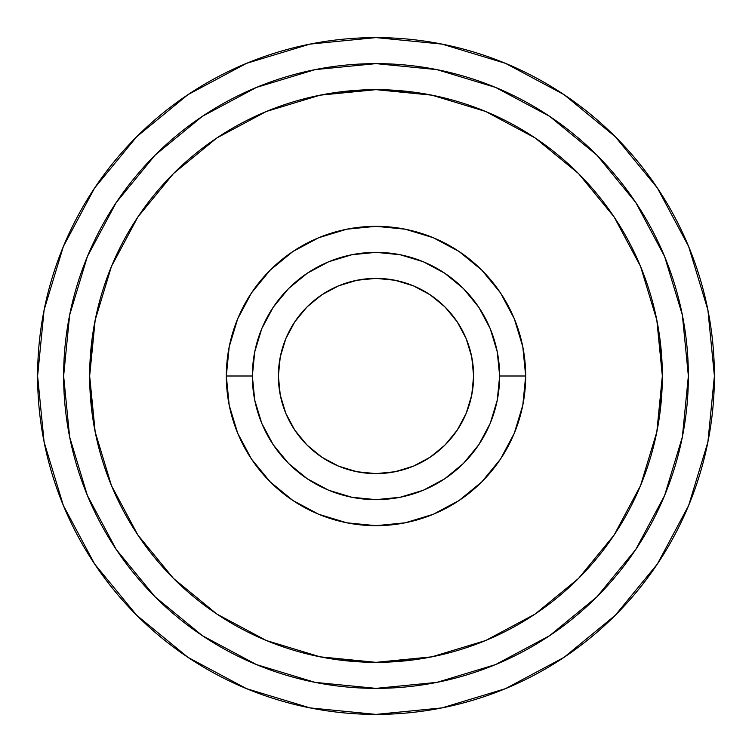 <?xml version="1.0" encoding="UTF-8"?>
<svg xmlns="http://www.w3.org/2000/svg" width="752" height="752" viewBox="0 0 752 752"><rect width="100%" height="100%" fill="white"/><g stroke="black" fill="none" stroke-linecap="round" stroke-linejoin="round"><path stroke-width="1.13" d="M657.37 187.991L615.286 136.714L564.009 94.63L615.286 136.714L657.37 187.991L615.286 136.714L657.37 187.991L688.644 246.496L707.895 309.984L714.4 376A338.4 338.4 0 0 1 376 714.4A338.4 338.4 0 0 1 37.6 376A338.4 338.4 0 0 1 376 37.6A338.4 338.4 0 0 1 714.4 376L707.895 442.016L688.644 505.504L657.37 564.009L615.286 615.286L657.37 564.009L615.286 615.286L564.009 657.37L615.286 615.286L657.37 564.009M280.261 395.044L278.381 376A97.619 97.619 0 0 1 376 278.381A97.619 97.619 0 0 1 473.619 376L471.739 356.956L466.184 338.644L457.16 321.771L445.024 306.976L430.229 294.84L413.356 285.816L395.044 280.261L376 278.381L356.956 280.261L338.644 285.816L321.771 294.84L306.976 306.976L294.84 321.771L285.816 338.644L280.261 356.956L278.381 376L280.261 395.044L285.816 413.356L294.84 430.229L306.976 445.024L321.771 457.16L338.644 466.184L356.956 471.739L376 473.619L395.044 471.739L413.356 466.184L430.229 457.16L445.024 445.024L457.16 430.229L466.184 413.356L471.739 395.044L473.619 376A97.619 97.619 0 0 1 376 473.619A97.619 97.619 0 0 1 278.381 376L280.261 356.956M499.648 376A123.648 123.648 0 0 1 376 499.648A123.648 123.648 0 0 1 252.352 376L226.324 376A149.676 149.676 0 0 0 376 525.676A149.676 149.676 0 0 0 525.676 376L499.648 376L525.676 376L522.8 346.804L514.283 318.726L500.456 292.848L481.835 270.165L459.152 251.544L433.274 237.717L405.196 229.2L376 226.324L346.804 229.2L318.726 237.717L292.848 251.544L270.165 270.165L251.544 292.848L237.717 318.726L229.2 346.804L226.324 376L229.2 405.196L237.717 433.274L251.544 459.152L270.165 481.835L292.848 500.456L318.726 514.283L346.804 522.8L376 525.676L405.196 522.8L433.274 514.283L459.152 500.456L481.835 481.835L500.456 459.152L514.283 433.274L522.8 405.196L525.676 376A149.676 149.676 0 0 0 376 226.324A149.676 149.676 0 0 0 226.324 376L252.352 376A123.648 123.648 0 0 1 376 252.352A123.648 123.648 0 0 1 499.648 376L497.269 400.12L490.238 423.32L478.808 444.695L463.429 463.429L444.695 478.808L423.32 490.238L400.12 497.269L376 499.648L351.88 497.269L328.68 490.238L307.305 478.808L288.571 463.429L273.192 444.695L261.762 423.32L254.731 400.12L252.352 376L254.731 351.88L261.762 328.68L273.192 307.305L288.571 288.571L307.305 273.192L328.68 261.762L351.88 254.731L376 252.352L400.12 254.731L423.32 261.762L444.695 273.192L463.429 288.571L478.808 307.305L490.238 328.68L497.269 351.88L499.648 376M92.111 413.365L89.657 376L95.166 320.136L111.456 266.424L137.917 216.914L173.524 173.524L216.914 137.917L266.424 111.456L320.136 95.166L376 89.657L431.864 95.166L485.576 111.456L535.086 137.917L578.476 173.524L614.083 216.914L640.544 266.424L656.834 320.136L662.343 376L656.834 431.864L640.544 485.576L614.083 535.086L578.476 578.476L535.086 614.083L485.576 640.544L431.864 656.834L376 662.343L320.136 656.834L266.424 640.544L216.914 614.083L173.524 578.476L137.917 535.086L111.456 485.576L95.166 431.864L89.657 376A286.343 286.343 0 0 1 376 89.657A286.343 286.343 0 0 1 662.343 376A286.343 286.343 0 0 1 376 662.343A286.343 286.343 0 0 1 89.657 376L92.111 338.635M635.722 202.457L596.881 155.119L635.722 202.457L664.589 256.46L682.365 315.06L688.371 376A312.371 312.371 0 0 1 376 688.371A312.371 312.371 0 0 1 63.629 376A312.371 312.371 0 0 1 376 63.629A312.371 312.371 0 0 1 688.371 376L682.365 436.94L664.589 495.54L635.722 549.543L596.881 596.881L549.543 635.722L596.674 597.088M551.009 634.735L550.473 635.102M488.264 667.494L496.649 664.129M200.662 634.519L202.852 635.985M205.023 637.423L201.78 635.271M202.457 116.278L155.119 155.119L202.457 116.278L256.46 87.411L315.06 69.635L376 63.629L436.94 69.635L495.54 87.411L549.543 116.278L596.881 155.119M116.278 549.543L155.119 596.881L116.278 549.543L87.411 495.54L69.635 436.94L63.629 376L69.635 315.06L87.411 256.46L116.278 202.457L155.119 155.119M338.635 92.111L376 89.657L413.365 92.111M659.889 338.635L662.343 376L659.889 413.365M413.365 659.889L376 662.343L338.635 659.889M549.543 635.722L495.54 664.589L436.94 682.365L376 688.371L315.06 682.365L256.46 664.589L202.457 635.722L155.119 596.881M500.456 292.848L481.835 270.165L459.152 251.544L481.835 270.165L500.456 292.848M292.848 251.544L270.165 270.165L251.544 292.848L270.165 270.165L292.848 251.544M251.544 459.152L270.165 481.835L292.848 500.456L270.165 481.835L251.544 459.152M459.152 500.456L481.835 481.835L500.456 459.152L481.835 481.835L459.152 500.456M471.739 356.956L473.619 376L471.739 395.044M395.044 471.739L376 473.619L356.956 471.739M356.956 280.261L376 278.381L395.044 280.261M549.496 635.76L538.733 642.631M187.991 94.63L136.714 136.714L187.991 94.63L136.714 136.714L94.63 187.991L136.714 136.714L187.991 94.63L246.496 63.356L309.984 44.105L376 37.6L442.016 44.105L505.504 63.356L564.009 94.63L615.286 136.714L564.009 94.63M94.63 564.009L136.714 615.286L94.63 564.009L136.714 615.286L187.991 657.37L136.714 615.286L94.63 564.009L63.356 505.504L44.105 442.016L37.6 376L44.105 309.984L63.356 246.496L94.63 187.991L136.714 136.714L94.63 187.991M564.009 657.37L615.286 615.286L564.009 657.37L505.504 688.644L442.016 707.895L376 714.4L309.984 707.895L246.496 688.644L187.991 657.37L136.714 615.286L187.991 657.37"/></g></svg>
